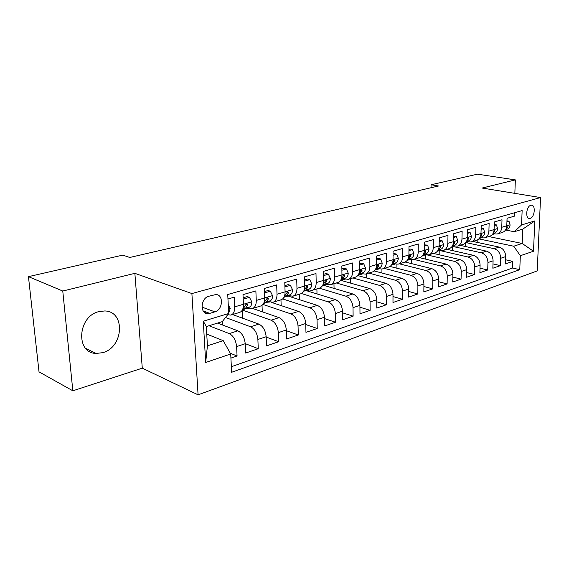 <?xml version="1.0" encoding="UTF-8"?>
<svg xmlns="http://www.w3.org/2000/svg" width="569" height="569" viewBox="0 0 569 569"><rect width="100%" height="100%" fill="white"/><g stroke="black" fill="none" stroke-linecap="round" stroke-linejoin="round"><path stroke-width="0.85" d="M99.006 311.584C77.683 316.165 75.286 353.178 96.09 353.441L102.719 352.673C123.736 347.332 125.664 311.193 104.71 310.966L99.006 311.584M530.785 205.309C526.225 206.255 525.087 218.837 529.583 218.439L530.23 218.34C534.76 217.322 535.877 204.84 531.382 205.217L530.785 205.309M198.083 394.829L537.214 270.929L540.55 197.564L191.895 293.561L198.083 394.829L142.286 368.157L134.867 273.333L62.768 291.043L72.839 390.803L142.286 368.157M72.839 390.803L39.026 371.863L28.45 276.648L62.768 291.043M514.639 212.735L514.511 216.135L507.057 218.297L506.787 225.779L501.751 227.28C501.474 230.872 499.923 233.126 497.1 234.044L492.882 233.752M501.751 227.28L502.007 219.755L494.326 221.974L494.084 229.57L488.892 231.114C488.622 234.755 487.078 237.038 484.255 237.956L479.88 237.614M488.892 231.114L489.127 223.482L481.203 225.772L480.983 233.475L475.634 235.068C475.378 238.76 473.835 241.064 471.011 241.981L466.623 241.619M475.634 235.068L475.833 227.323L467.661 229.684L467.476 237.501L461.957 239.144C461.715 242.892 460.179 245.218 457.348 246.142L452.952 245.758M461.957 239.144L462.128 231.284L453.692 233.724L453.536 241.654L447.839 243.347C447.611 247.152 446.082 249.514 443.251 250.431L438.841 250.019M447.839 243.347L447.981 235.374L439.268 237.892L439.147 245.943L433.258 247.693C433.045 251.548 431.53 253.938 428.699 254.862L424.282 254.421M433.258 247.693L433.365 239.599L424.367 242.202L424.282 250.367L418.201 252.181C418.002 256.093 416.494 258.511 413.663 259.436L409.239 258.966M418.201 252.181L418.272 243.966L408.969 246.654L408.919 254.948L402.632 256.818C402.454 260.794 400.953 263.241 398.129 264.165L393.698 263.667M402.632 256.818L402.667 248.475L393.044 251.256L393.037 259.684L386.529 261.619C386.372 265.652 384.886 268.134 382.069 269.052L377.631 268.525M386.529 261.619L386.522 253.141L376.571 256.022L376.6 264.578L369.864 266.584C369.729 270.68 368.257 273.191 365.447 274.109L361.009 273.547M369.864 266.584L369.814 257.977L359.508 260.958L359.587 269.649L352.616 271.726C352.503 275.887 351.045 278.433 348.242 279.351L343.804 278.746M352.616 271.726L352.517 262.978L341.834 266.064L341.962 274.898L334.736 277.053C334.65 281.285 333.206 283.86 330.425 284.77L325.987 284.13M334.736 277.053L334.586 268.163L323.512 271.363L323.697 280.346L316.2 282.58C316.136 286.876 314.721 289.479 311.954 290.396L307.523 289.713M316.2 282.58L315.994 273.533L304.507 276.854L304.749 285.994L296.968 288.305C296.94 292.679 295.546 295.318 292.793 296.221L288.376 295.496M296.968 288.305L296.712 279.109L284.784 282.558L285.083 291.854L277.011 294.258C277.003 298.704 275.638 301.378 272.907 302.274L268.504 301.499M277.011 294.258L276.683 284.905L264.293 288.483L264.656 297.936L256.263 300.439C256.299 304.963 254.962 307.665 252.259 308.562L247.871 307.737M256.263 300.439L255.872 290.915L242.991 294.642L243.432 304.266C243.482 308.832 242.159 311.563 239.478 312.452L231.206 314.97M230.914 358.1L237.06 355.995L230.281 353.214M217.522 323.1L237.885 330.824C242.06 333.021 244.506 337.325 245.218 343.719L245.637 353.05L258.262 348.726L245.211 343.619M232.55 314.557L258.867 324.102C263.056 326.222 265.488 330.433 266.157 336.72L266.512 345.888L278.661 341.727L266.171 337.047M252.622 308.455L279.059 317.623C283.27 319.678 285.688 323.797 286.314 329.977L286.605 338.996L298.305 334.985L286.335 330.689M271.356 302.352L298.519 311.385C302.736 313.377 305.14 317.41 305.731 323.484L305.958 332.36L317.239 328.491L305.759 324.536M288.782 296.278L317.282 305.375C321.506 307.303 323.889 311.25 324.444 317.225L324.622 325.959L335.497 322.225L324.472 318.576M306.62 290.745L335.376 299.571C339.601 301.442 341.976 305.311 342.495 311.186L342.616 319.778L353.114 316.179L342.517 312.801M323.526 285.311L352.844 293.974C357.069 295.788 359.43 299.586 359.914 305.361L359.992 313.818L370.127 310.34L359.928 307.21M340.639 280.282L369.715 288.568C373.94 290.325 376.28 294.045 376.742 299.735L376.77 308.064L386.564 304.7L376.749 301.79M357.773 275.567L386.024 283.341C390.249 285.048 392.567 288.696 392.994 294.294L392.987 302.502L402.461 299.251L392.994 296.541M374.217 270.958L401.792 278.284C406.01 279.941 408.314 283.526 408.72 289.038L408.67 297.118L417.831 293.974L408.706 291.449M390.007 266.441L417.056 273.39C421.259 275.005 423.549 278.526 423.926 283.952L423.841 291.911L432.71 288.874L423.898 286.513M405.114 262.017L431.821 268.66C436.018 270.225 438.294 273.682 438.642 279.03L438.528 286.876L447.113 283.931L438.607 281.719M419.509 257.657L446.132 264.073C450.314 265.595 452.568 268.995 452.903 274.258L452.746 281.996L461.068 279.144L452.846 277.067M433.429 253.418L459.994 259.628C464.169 261.114 466.402 264.45 466.715 269.642L466.53 277.267L474.596 274.5L466.644 272.558M446.935 249.314L473.436 255.317C477.59 256.768 479.816 260.047 480.101 265.161L479.895 272.679L487.718 269.998L480.023 268.17M460.044 245.324L486.474 251.142C490.613 252.551 492.825 255.773 493.088 260.822L492.854 268.234L500.443 265.631L492.989 263.916M28.45 276.648L122.762 255.125L129.775 257.473L438.514 186.006L431.074 184.761L431.039 187.734M209.769 313.37L214.89 311.848C223.012 309.877 223.837 294.294 215.765 294.564L208.816 296.25C200.565 298.113 199.691 313.917 207.813 313.64L209.769 313.37L203.183 310.93M514.269 231.732L521.56 224.954L522.136 210.594L227.735 294.522L228.688 313.512L222.251 321.641L206.312 326.549L207.422 345.817L223.24 340.667L230.708 353.982L231.626 372.282L519.767 269.685L520.329 255.716L513.722 246.221L522.186 243.468L522.769 229.115L514.269 231.732L505.521 230.004M521.56 224.954L534.832 220.943L533.494 251.242L520.329 255.716M230.708 353.982L205.679 362.481L203.282 321.186L228.688 313.512M465.869 242.579L494.112 248.689C498.245 250.083 500.443 253.276 500.699 258.276L500.443 265.631M472.775 241.448L499.127 247.081L494.112 248.689M452.981 246.491L481.303 252.8C485.457 254.222 487.669 257.473 487.946 262.544L487.718 269.998M439.723 250.516L468.109 257.024C472.27 258.49 474.503 261.79 474.795 266.939L474.596 274.5M427.554 255.019L454.503 261.391C458.678 262.892 460.926 266.249 461.239 271.47L461.068 279.144M413.827 259.393L440.463 265.887C444.652 267.43 446.914 270.851 447.255 276.15L447.113 283.931M399.289 263.81L425.975 270.531C430.171 272.117 432.454 275.602 432.81 280.979L432.71 288.874M384.295 268.376L411.01 275.332C415.221 276.961 417.518 280.51 417.902 285.965L417.831 293.974M368.819 273.084L395.547 280.282C399.765 281.961 402.077 285.574 402.489 291.122L402.461 299.251M352.83 277.949L379.566 285.41C383.791 287.139 386.123 290.816 386.557 296.449L386.564 304.7M336.307 282.978L363.036 290.709C367.261 292.487 369.608 296.236 370.078 301.961L370.127 310.34M319.23 288.177L345.931 296.193C350.155 298.028 352.524 301.847 353.022 307.665L353.114 316.179M301.449 293.526L328.213 301.869C332.438 303.761 334.821 307.665 335.347 313.576L335.497 322.225M282.679 298.931L309.856 307.758C314.081 309.707 316.471 313.69 317.04 319.7L317.239 328.491M262.97 304.436L290.823 313.853C295.041 315.873 297.445 319.934 298.049 326.051L298.305 334.985M242.351 310.048L271.072 320.183C275.275 322.267 277.7 326.421 278.341 332.645L278.661 341.727M225.516 317.509L250.566 326.762C254.756 328.91 257.195 333.157 257.878 339.487L258.262 348.726M227.963 298.988L234.236 297.174L234.698 306.862C234.769 311.463 233.461 314.209 230.786 315.098L227.749 314.693M208.951 325.731L229.264 333.59C233.432 335.817 235.879 340.155 236.612 346.599L237.06 355.995M231.348 366.721L512.548 268.027L512.804 261.391L505.578 259.777M499.127 247.081C503.252 248.461 505.443 251.633 505.692 256.605L505.428 263.924L512.804 261.391M206.746 334.103L223.24 340.667M514.845 193.368L515.358 179.889L477.462 174.171L431.074 184.761M515.358 179.889L482.156 188.04L540.55 197.564M134.867 273.333L191.895 293.561M488.785 236.569L522.186 243.468L533.494 251.242M478.878 238.888L513.722 246.221M222.458 324.97L222.28 321.599M242.728 318.249L242.366 310.29M252.672 308.434L260.609 306.022C263.326 305.119 264.677 302.431 264.656 297.936L272.515 295.617L270.346 291.228L264.464 292.95M262.281 311.805L262.032 305.354M273.333 302.146L280.951 299.827C283.689 298.924 285.069 296.264 285.083 291.854L292.494 289.664L290.432 285.339L284.927 286.954M281.157 305.617L280.965 299.827M293.22 296.093L300.539 293.867C303.298 292.957 304.707 290.332 304.749 285.994L311.741 283.924L309.778 279.663L304.621 281.171M299.394 299.664L299.244 294.265M312.381 290.261L319.422 288.12C322.196 287.21 323.626 284.614 323.697 280.346M317.011 293.938L316.897 288.888M330.852 284.642L337.63 282.58C340.418 281.662 341.862 279.102 341.962 274.898M324.145 285.496L325.098 285.204M334.053 288.419L333.967 283.689M348.676 279.215L355.198 277.231C358.001 276.314 359.466 273.781 359.587 269.649M340.995 280.382L342.588 279.898M350.532 283.099L350.483 278.668M365.881 273.981L372.169 272.067C374.978 271.15 376.458 268.653 376.6 264.578L382.14 262.942L380.526 258.909L376.586 260.069M358.043 275.218L359.487 274.777M366.486 277.971L366.457 273.803M382.503 268.924L388.556 267.074C391.38 266.157 392.873 263.689 393.037 259.684M375.028 270.069L375.817 269.827M381.941 273.013L381.934 269.087M398.57 264.03L404.41 262.252C407.233 261.335 408.734 258.895 408.919 254.948L413.855 253.489L412.39 249.563L408.947 250.573M396.913 268.219L396.92 264.315M414.104 259.3L419.737 257.586C422.568 256.669 424.083 254.258 424.282 250.367M411.423 263.589L411.451 259.5M429.133 254.727L434.574 253.07C437.405 252.152 438.927 249.77 439.147 245.943L443.543 244.649L442.205 240.815L439.211 241.697M425.498 259.101L425.548 254.812M443.685 250.296L448.941 248.703C451.772 247.778 453.301 245.431 453.536 241.654M439.161 254.763L439.225 250.659M457.782 246.007L462.86 244.464C465.691 243.546 467.227 241.22 467.476 237.501M452.419 250.552L452.49 246.633M471.445 241.853L476.353 240.36C479.183 239.435 480.727 237.145 480.983 233.475M465.293 246.477L465.371 242.999M484.688 237.821L489.44 236.377C492.263 235.459 493.814 233.19 494.084 229.57M477.804 242.522L477.875 239.698M512.548 268.027L519.767 269.685M497.541 233.909L502.135 232.508C504.952 231.597 506.502 229.35 506.787 225.779L510.066 224.819L509.006 221.22L506.929 221.832M206.312 326.549L203.282 321.186M207.422 345.817L205.679 362.481M534.832 220.943L522.769 229.115M228.24 304.564L230.253 308.341L228.667 313.156M243.198 299.187L249.478 297.345L251.825 301.911C251.832 304.571 251.078 306.278 249.563 307.032L242.33 310.055M249.478 297.345L247.231 296.591L243.134 297.786M242.614 309.472L245.538 308.242L247.664 304.991L246.846 303.832L242.764 309.109M249.343 308.249L246.299 308.398M272.515 295.617L272.572 295.724C272.558 298.341 271.79 300.027 270.254 300.773L263.554 303.562M270.346 291.228L268.084 290.503L264.414 291.577M263.824 303.014L266.384 301.947L268.547 298.725L267.771 297.587L263.966 302.672M269.976 301.99L266.569 302.303M292.494 289.664L292.544 289.77C292.516 292.345 291.726 294.002 290.176 294.756L283.967 297.317M290.432 285.339L288.163 284.642L284.884 285.595M284.23 296.798L286.449 295.88L288.654 292.701L287.914 291.57L284.372 296.456M289.813 295.958L286.107 296.435M311.741 283.924L311.784 284.038C311.741 286.563 310.937 288.206 309.38 288.952L303.633 291.307M309.778 279.663L307.502 278.995L304.586 279.841M303.874 290.823L305.781 290.041L308.014 286.89L307.31 285.773L304.038 290.439M308.91 290.133L304.956 290.766M323.597 275.609L328.42 274.194L330.333 278.504C330.276 280.994 329.458 282.615 327.886 283.362L322.573 285.524M328.42 274.194L326.144 273.547L323.576 274.301M322.801 285.062L324.422 284.408L326.684 281.299L326.009 280.19L323.007 284.6M327.317 284.521L323.135 285.289M341.898 270.239L346.407 268.917L348.228 273.17C348.157 275.624 347.325 277.217 345.746 277.964L340.831 279.948M346.407 268.917L344.124 268.298L341.877 268.952M341.059 279.514L342.403 278.974L344.686 275.901L344.046 274.806L341.308 278.931M345.084 279.109L340.803 280.012M359.544 265.062L363.762 263.824L365.497 268.02C365.412 270.431 364.573 272.01 362.986 272.75L358.456 274.571M363.762 263.824L361.479 263.227L359.537 263.796M358.669 274.166L359.757 273.732L362.062 270.688L361.457 269.606L358.989 273.404M362.24 273.881L358.264 274.898M382.14 262.942L382.183 263.049C382.084 265.424 381.23 266.982 379.637 267.722L375.469 269.386M380.526 258.909L378.243 258.333L376.578 258.817M375.668 269.002L376.514 268.66L378.847 265.659L378.264 264.585L376.081 268.006M378.819 268.831L375.135 269.919M393.044 255.239L396.728 254.158L398.3 258.241C398.193 260.581 397.333 262.117 395.732 262.857L391.899 264.386M396.728 254.158L394.445 253.603L393.044 254.009M392.098 264.016L395.064 260.794L394.509 259.734L392.61 262.7M394.843 263.959L391.458 265.062M413.855 253.489L413.891 253.596C413.77 255.901 412.902 257.416 411.302 258.148L407.781 259.549M412.39 249.563L410.107 249.03L408.955 249.364M407.973 259.194L410.74 256.093L410.221 255.047L408.62 257.423M410.349 259.236L407.255 260.332M424.332 246.064L427.539 245.118L428.976 249.094C428.841 251.37 427.973 252.871 426.366 253.596L423.144 254.869M427.539 245.118L424.339 244.869M410.683 259.322L408.364 260.019M423.322 254.535L425.911 251.548L425.413 250.509L424.147 251.982M425.349 254.677L422.561 255.716M443.543 244.649L443.578 244.741C443.429 246.982 442.554 248.461 440.954 249.194L438.009 250.346M442.205 240.815L439.232 240.523M425.719 254.763L423.172 255.524M438.18 250.033L440.598 247.145L440.122 246.114L439.062 247.117M439.873 250.26L437.412 251.214M453.621 237.472L456.409 236.647L457.718 240.531C457.561 242.735 456.687 244.201 455.079 244.919L452.398 245.972M456.409 236.647L453.642 236.313M440.25 250.346L437.518 251.178M454.816 242.878L454.368 241.861L453.479 242.579L454.816 242.878L452.568 245.666L455.079 244.919M453.948 245.979L451.786 246.846M467.576 233.375L470.172 232.614L471.416 236.441C471.26 238.617 470.378 240.061 468.771 240.787L466.338 241.733M470.172 232.614L467.604 232.237M466.516 241.42L468.593 238.752L468.166 237.742L467.434 238.247M467.59 241.832L465.783 242.536M481.097 229.407L483.515 228.702L484.703 232.479C484.539 234.627 483.65 236.057 482.043 236.775L479.852 237.629M483.515 228.702L481.132 228.29M467.953 241.91L465.705 242.629M480.037 237.294L481.95 234.741L481.545 233.745L480.947 234.094M480.819 237.806L479.318 238.39M494.212 225.566L496.453 224.904L497.591 228.638C497.413 230.758 496.524 232.166 494.923 232.877L492.953 233.646M481.168 237.885L479.205 238.539M480.798 238.027L481.289 237.906M493.159 233.276L494.909 230.858L494.518 229.876L494.056 230.096M496.453 224.904L494.248 224.478M493.657 233.909L492.441 234.378M510.066 224.819L510.094 224.911C509.909 226.995 509.02 228.397 507.42 229.101L505.656 229.784M493.992 233.98L492.285 234.57M493.401 234.208L494.155 234.008M505.891 229.364L507.477 227.088L506.759 226.249M509.006 221.22L506.965 220.836M486.474 251.142L481.303 252.8M473.436 255.317L468.109 257.024M459.994 259.628L454.503 261.391M446.132 264.073L440.463 265.887M431.821 268.66L425.975 270.531M417.056 273.39L411.01 275.332M401.792 278.284L395.547 280.282M386.024 283.341L379.566 285.41M369.715 288.568L363.036 290.709M352.844 293.974L345.931 296.193M335.376 299.571L328.213 301.869M317.282 305.375L309.856 307.758M298.519 311.385L290.823 313.853M279.059 317.623L271.072 320.183M258.867 324.102L250.566 326.762M237.885 330.824L229.264 333.59M245.218 343.719L236.612 346.599M505.692 256.605L500.699 258.276M493.088 260.822L487.946 262.544M480.101 265.161L474.795 266.939M466.715 269.642L461.239 271.47M452.903 274.258L447.255 276.15M438.642 279.03L432.81 280.979M423.926 283.952L417.902 285.965M408.72 289.038L402.489 291.122M392.994 294.294L386.557 296.449M376.742 299.735L370.078 301.961M359.914 305.361L353.022 307.665M342.495 311.186L335.347 313.576M324.444 317.225L317.04 319.7M305.731 323.484L298.049 326.051M286.314 329.977L278.341 332.645M266.157 336.72L257.878 339.487M251.768 301.798L234.698 306.862M201.988 307.111L214.89 311.848M230.196 308.227L228.446 308.747M249.563 307.032L245.538 308.242M245.801 304.344L247.664 304.991M270.254 300.773L266.384 301.947M266.733 298.128L268.547 298.725M290.176 294.756L286.449 295.88M286.883 292.139L288.654 292.701M309.38 288.952L305.781 290.041M306.293 286.371L308.014 286.89M330.29 278.397L323.697 280.361M327.886 283.362L324.422 284.408M324.999 280.809L326.684 281.299M348.185 273.063L341.962 274.919M327.403 284.543L326.841 284.713M345.746 277.964L342.403 278.974M343.05 275.446L344.686 275.901M365.454 267.914L359.587 269.663M345.212 279.144L344.337 279.407M362.986 272.75L359.757 273.732M360.476 270.261L362.062 270.688M362.417 273.931L361.237 274.286M379.637 267.722L376.514 268.66M377.297 265.254L378.847 265.659M398.264 258.141L393.037 259.699M379.032 268.888L377.574 269.329M395.732 262.857L392.717 263.767M393.556 260.417L395.064 260.794M395.092 264.016L393.378 264.535M411.302 258.148L408.386 259.03M409.282 255.744L410.74 256.093M428.941 248.994L424.282 250.388M410.626 259.308L408.677 259.898M426.366 253.596L423.542 254.45M424.488 251.214L425.911 251.548M425.662 254.748L423.485 255.41M440.954 249.194L438.215 250.019M439.218 246.832L440.598 247.145M457.682 240.431L453.536 241.669M440.221 250.339L437.831 251.057M471.388 236.348L467.476 237.515M468.771 240.787L466.488 241.476M467.405 238.496L468.593 238.752M484.674 232.387L480.983 233.489M467.739 241.989L465.734 242.6M482.043 236.775L479.98 237.394M480.897 234.528L481.95 234.741M497.562 228.546L494.084 229.584M480.748 238.048L479.226 238.511M494.923 232.877L493.067 233.439M493.984 230.673L494.909 230.858M493.373 234.215L492.313 234.542M507.42 229.101L505.763 229.606M506.68 226.939L507.477 227.088M85.684 348.356L96.09 353.441M528.814 218.297L529.583 218.439M204.477 312.395L207.813 313.64M308.412 290.325L308.981 290.154M326.528 284.834L327.445 284.557M344.025 279.528L345.255 279.151M360.924 274.4L362.453 273.938M377.261 269.45L379.068 268.902M393.065 264.656L395.135 264.03"/></g></svg>
